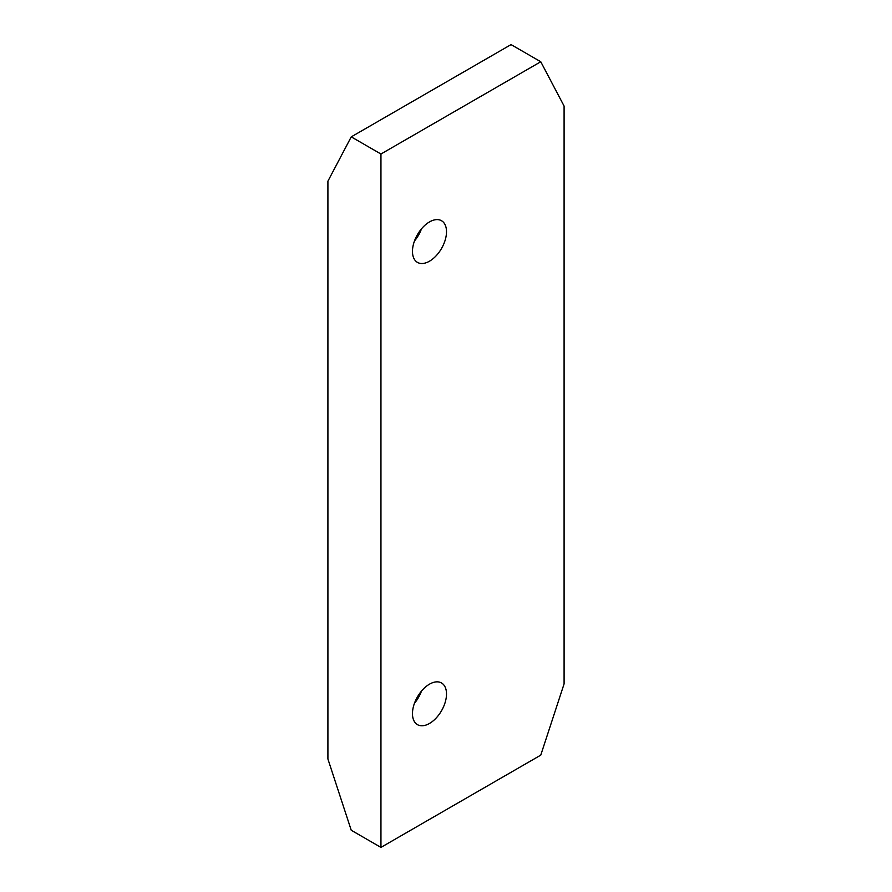 <?xml version="1.0" encoding="UTF-8"?>
<svg xmlns="http://www.w3.org/2000/svg" width="892" height="892" viewBox="0 0 892 892"><rect width="100%" height="100%" fill="white"/><g stroke="black" fill="none" stroke-linecap="round" stroke-linejoin="round"><path stroke-width="1.34" d="M421.481 691.099A24.062 13.893 -60 0 1 414.479 703.231M429.487 723.457A24.062 13.893 120 0 0 445.208 702.26A24.062 13.893 120 0 0 441.518 682.971A24.062 13.893 120 0 0 429.487 684.164A24.062 13.893 120 0 0 413.765 705.371A24.062 13.893 120 0 0 417.456 724.65A24.062 13.893 120 0 0 429.487 723.457M421.481 228.843A24.062 13.893 -60 0 1 414.479 240.985M429.487 261.2A24.062 13.893 120 0 0 445.208 240.004A24.062 13.893 120 0 0 441.518 220.725A24.062 13.893 120 0 0 429.487 221.918A24.062 13.893 120 0 0 413.765 243.115A24.062 13.893 120 0 0 417.456 262.393A24.062 13.893 120 0 0 429.487 261.2M327.91 181.176L327.91 758.992L351.236 830.251L380.951 847.4L380.951 154.015L351.236 136.866L327.91 181.176M380.951 154.015L540.764 61.749L564.09 106.059L564.09 683.874L540.764 755.134L380.951 847.4M540.764 61.749L511.049 44.6L351.236 136.866"/></g></svg>
